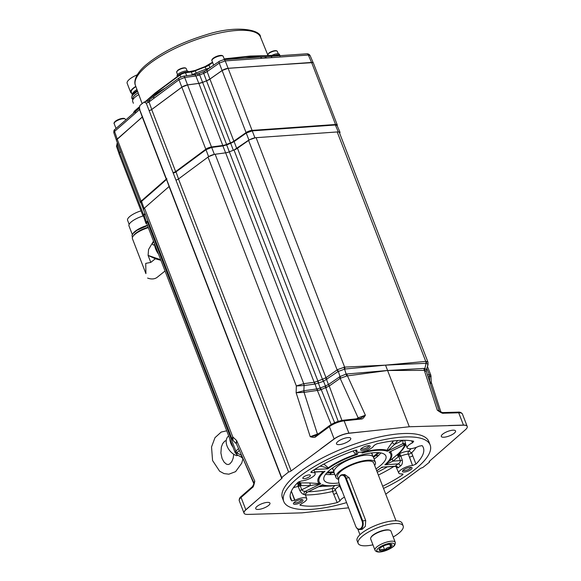 <?xml version="1.0" encoding="UTF-8"?>
<svg xmlns="http://www.w3.org/2000/svg" width="581" height="581" viewBox="0 0 581 581"><rect width="100%" height="100%" fill="white"/><g stroke="black" fill="none" stroke-linecap="round" stroke-linejoin="round"><path stroke-width="0.87" d="M129.156 224.346L127.588 220.279A12.978 4.052 -21.1 0 1 141.016 210.867M132.345 234.615L128.975 225.886A13.697 4.278 -21.1 0 1 142.999 215.994A4.83 1.511 158.9 0 0 143.529 216.393M132.722 233.998A13.879 4.336 -21.1 0 1 147.429 225.348M133.55 235.668A13.879 4.336 -21.1 0 1 148.155 227.222M153.515 241.122L148.554 249.518L148.09 255.4L150.791 262.401L145.737 263.382L145.911 273.629L132.432 238.689A15.091 4.713 -21.1 0 1 148.322 227.658M133.136 240.534A11.591 3.617 158.9 0 0 133.136 240.519L145.911 273.629M159.593 259.351L148.09 255.4M150.791 262.401L155.323 258.77L160.922 260.31M155.323 258.77L148.721 255.698M165.048 271L157.052 277.406A15.694 10.632 -128.7 0 1 147.618 278.074M243.119 458.794L241.369 457.145L241.645 455.497M241.369 457.145L236.954 454.77L236.801 452.817L239.357 450.377M236.954 454.77L235.182 452.766L235.595 451.415A3.624 2.687 28.1 0 0 236.801 452.817L241.689 455.446M235.595 451.415L235.879 451.096L147.342 221.651L147.937 221.085M235.182 452.766L146.586 223.169A6.035 1.888 -21.1 0 1 147.342 221.651M233.032 447.188A12.07 8.178 -128.7 0 1 229.88 439.025M237.999 455.33L236.678 455.686A12.07 8.178 -128.7 0 1 227.229 446.491A12.07 8.178 -128.7 0 1 228.515 436.062L228.682 435.924M169.274 186.334A2.411 0.755 158.9 0 1 169.086 186.523L281.734 478.468L245.865 509.857A12.07 3.769 158.9 0 0 244.071 513.241A12.07 3.769 158.9 0 0 247.775 514.417L301.967 512.856L348.6 507.816M281.734 478.468A2.411 0.755 158.9 0 0 282.097 477.8A2.411 0.755 158.9 0 0 281.654 477.56L288.575 472.012A2.411 0.755 158.9 0 0 291.146 470.922L320.93 448.844A2.411 1.518 -126.5 0 1 320.886 448.735L320.349 449.273M318.933 433.462L310.218 436.694L296.136 392.741L304.284 392.349L320.436 389.96L329.238 386.016L340.146 378.347L346.857 375.958A3.624 2.084 67.2 0 1 346.123 374.055L387.592 370.489L409.307 426.759L348.934 433.281A12.07 3.769 -21.1 0 0 334.177 439.025L320.93 448.844M409.307 426.759L463.493 425.198A12.07 3.769 158.9 0 1 467.24 426.498A12.07 3.769 158.9 0 1 465.403 429.758L429.533 461.154A2.411 0.755 158.9 0 0 429.17 461.815A2.411 0.755 158.9 0 0 429.613 462.055L422.692 467.611A2.411 0.755 158.9 0 0 420.128 468.7L385.74 494.184M383.525 488.439A78.457 24.504 158.9 0 0 430.151 444.988L428.836 441.567A78.457 24.504 158.9 0 0 400.65 433.702A78.457 24.504 -21.1 0 0 319.194 459.651A78.457 24.504 -21.1 0 0 282.439 498.055L283.76 501.476A78.457 24.504 158.9 0 0 311.946 509.334A78.457 24.504 158.9 0 0 346.588 502.609M454.124 433.31A7.64 2.389 -21.1 0 1 446.506 436.818A7.64 2.389 -21.1 0 1 441.306 436.44A7.64 2.389 -21.1 0 1 442.751 434.109A7.64 2.389 -21.1 0 1 450.311 430.615A7.64 2.389 -21.1 0 1 455.562 430.935A7.64 2.389 -21.1 0 1 454.124 433.31M349.312 440.703A7.64 2.389 -21.1 0 1 341.693 444.218A7.64 2.389 -21.1 0 1 336.493 443.833A7.64 2.389 -21.1 0 1 337.939 441.509A7.64 2.389 -21.1 0 1 345.499 438.009A7.64 2.389 -21.1 0 1 350.75 438.335A7.64 2.389 -21.1 0 1 349.312 440.703M268.516 505.506A7.64 2.389 -21.1 0 1 260.898 509.021A7.64 2.389 -21.1 0 1 255.698 508.644A7.64 2.389 -21.1 0 1 257.143 506.312A7.64 2.389 -21.1 0 1 264.704 502.812A7.64 2.389 -21.1 0 1 269.954 503.139A7.64 2.389 -21.1 0 1 268.516 505.506M288.575 472.012L146.245 103.149L144.03 102.125L139.89 105.444L139.324 108.705L281.654 477.56M149.789 110.47L151.728 109.489L149.019 101.944L148.191 102.474A2.411 0.603 -116 0 1 148.01 100.796L144.03 102.125M166.427 178.948A2.411 0.755 -21.1 0 1 166.239 179.137L141.103 201.135A4.83 1.511 158.9 0 0 140.377 202.464A4.83 1.511 158.9 0 0 140.892 202.863M140.377 202.464L116.432 140.42A4.83 1.511 -21.1 0 1 117.159 139.084L142.294 117.093A2.411 0.755 158.9 0 0 142.483 116.904M119.65 152.73L143.594 214.774A4.83 1.511 158.9 0 0 142.991 215.994L119.054 153.943A4.83 1.511 -21.1 0 1 119.65 152.73L120.775 151.67M143.594 214.774L144.996 213.452M166.914 179.071L162.527 183.044A2.411 1.743 -131.2 0 1 162.419 182.674L166.812 178.672M162.419 182.674L141.466 201.004L140.718 202.224L143.739 210.184M145.054 213.605L143.347 215.74L145.911 223.322L146.84 223.816M145.192 213.961L143.456 216.19M162.527 183.044L141.568 201.382L140.834 202.682M166.442 179.151A2.411 1.743 -131.3 0 0 166.544 179.5L169.122 186.523M169.086 186.523L144.466 208.063A6.035 1.888 158.9 0 0 144.066 208.456A6.035 1.888 158.9 0 0 143.558 209.726L232.015 438.975L232.778 436.927L236.598 440.5L254.783 481.155L253.839 482.753L253.933 483.704L254.783 481.155C253.991 485.208 253.193 487.336 252.401 487.532A1.206 0.871 48.8 0 1 252.553 486.522L241.224 496.435A1.206 0.871 48.8 0 0 241.071 497.445L252.401 487.532M141.466 201.004A2.411 1.743 -131.2 0 0 141.568 201.382L144.066 208.456M144.023 208.485L143.289 209.799M257.39 499.769L245.821 509.748A12.07 3.769 158.9 0 0 244.005 513.074A12.07 3.769 158.9 0 0 244.042 513.154M253.904 483.82L242.546 457.516M143.965 214.636A2.411 1.823 -133.2 0 0 144.066 215.014L146.521 222.124L145.911 223.322M146.521 222.124L147.857 220.867M232.015 438.975L233.075 440.543L232.778 436.927L144.466 208.063M236.169 443.434L236.598 440.5L236.387 443.746L233.075 440.543M429.344 461.343L429.613 462.055M346.857 375.958L387.592 370.489L385.53 365.144L425.742 361.389L337.212 131.952A6.035 1.888 -21.1 0 1 337.822 131.938L338.316 131.902L335.353 125.002A2.411 1.605 -94 0 0 335.179 124.646L337.074 125.445L335.353 125.002L252.234 130.863L246.235 133.071L234.121 141.568L230.701 143.318A93.272 29.13 158.9 0 0 226.648 144.901L222.886 145.947L211.695 147.443L205.994 149.716A2.411 1.518 -126.5 0 1 205.877 149.339L175.912 171.555L173.051 172.702M149.135 110.637A2.411 0.755 158.9 0 0 151.699 109.548L181.853 87.201A4.83 1.511 -21.1 0 1 187.554 84.928L211.499 146.971A4.83 1.511 158.9 0 0 205.797 149.244L175.644 171.591A2.411 0.755 -21.1 0 1 173.08 172.68M211.499 146.971L222.792 145.461L198.847 83.417A6.035 1.888 158.9 0 0 202.616 82.379A93.548 29.217 -21.1 0 1 206.509 80.853A6.035 1.888 158.9 0 0 209.915 79.103L222.124 70.541A4.83 1.511 -21.1 0 1 228.122 68.333L311.598 62.443A4.83 1.511 -21.1 0 1 313.333 62.93L337.278 124.973A4.83 1.511 158.9 0 0 335.542 124.494L252.067 130.384A4.83 1.511 158.9 0 0 246.068 132.584L233.86 141.147A6.035 1.888 -21.1 0 1 230.446 142.904L206.509 80.81L209.915 79.052L222.109 70.504L228.108 68.297L272.017 65.203A2.411 1.605 86 0 1 272.031 65.239M230.446 142.904A93.548 29.217 -21.1 0 0 226.554 144.422A6.035 1.888 -21.1 0 1 222.792 145.461M337.147 125.627A4.83 1.511 158.9 0 0 337.278 124.973M335.179 124.646L252.06 130.514L246.126 132.693L234.012 141.198L230.57 142.962A93.229 29.115 -21.1 0 0 226.517 144.546L222.719 145.591L211.528 147.095L205.877 149.339M317.654 434.414A2.411 1.394 -97.6 0 1 317.306 433.68L304.074 392.371A3.624 2.033 86.3 0 1 303.848 390.752L296.136 392.741L296.332 385.951L208.02 157.088A6.035 1.888 -21.1 0 1 208.608 156.681L205.994 149.716L180.858 168.345A2.411 1.518 -126.5 0 1 180.749 167.974M426.817 368.405L429.294 374.825L430.87 375.253L431.255 382.24L429.679 381.862M447.944 425.648L448.554 425.517A2.411 1.721 88.3 0 1 448.59 425.626M439.142 410.702L426.374 371.506L424.333 370.358A3.624 2.556 89.6 0 1 424.043 368.412L387.592 370.489L424.333 370.358L437.297 410.157L439.723 411.479L439.142 410.702L437.297 410.157C440.645 412.597 442.686 413.621 443.419 413.229L458.707 412.786L463.456 425.089A12.07 3.769 -21.1 0 1 467.182 426.331A12.07 3.769 -21.1 0 1 467.211 426.41M360.14 418.509A1.206 0.748 83.8 0 1 360.423 418.385A1.206 0.748 83.8 0 1 361.179 419.032C362.297 419.293 363.699 418.029 365.384 415.233L358.121 417.804A2.411 1.431 -125.1 0 1 358.361 418.603M366.262 431.407L348.898 433.172L344.148 420.869L361.179 419.032M316.231 435.59A1.206 0.763 53.5 0 0 315.926 435.692L310.218 436.694C313.304 437.638 315.163 437.631 315.795 436.687L329.391 426.614A12.07 3.769 -21.1 0 1 344.148 420.869A1.206 0.748 83.8 0 0 343.393 420.223L360.423 418.385L365.384 415.233L347.416 375.791A3.624 2.251 82.7 0 1 347.024 373.852M208.02 157.088L178.49 178.977L291.146 470.922M175.927 180.066A2.411 0.755 158.9 0 0 178.49 178.977M180.858 168.345L175.186 172.434L173.24 173.109M178.549 178.963L176.014 171.903A2.411 1.518 -126.4 0 1 175.912 171.555M211.528 147.095A2.411 1.394 -97.6 0 1 211.695 147.443L214.36 154.379L208.659 156.652M208.608 156.681A6.035 1.888 -21.1 0 1 214.418 154.372A6.035 1.888 -21.1 0 1 215.152 154.248L225.639 152.839A6.035 1.888 158.9 0 0 229.401 151.808A93.548 29.217 -21.1 0 1 234.012 150.014A6.035 1.888 158.9 0 0 234.114 149.978L248.922 139.992L255.408 137.755A6.035 1.888 158.9 0 0 248.595 140.435L237.469 148.242L326.006 377.686L337.612 369.596L344.627 367.112A3.624 2.389 87.1 0 1 344.947 369.022L385.53 365.144L426.105 363.292L424.856 368.499L426.374 369.748L428.037 364.723L427.972 362.152L339.377 132.562A6.035 1.888 -21.1 0 0 337.822 131.938M303.994 385.552L296.332 385.951L303.689 383.692A3.624 2.033 85.8 0 1 303.994 385.552L315.055 384.048L323.283 381.412L338.098 371.513L344.947 369.022M234.114 149.978A6.035 1.888 158.9 0 0 237.469 148.242M337.212 131.952L256.098 137.682A6.035 1.888 158.9 0 0 255.408 137.755M339.689 133.361L340.038 132.374L338.316 131.902M427.456 374.818L429.257 374.832A3.624 2.694 90.3 0 1 429.555 376.691L429.657 376.684C431.53 376.459 431.581 376.408 429.809 376.532M429.257 374.832L429.294 374.825A3.624 2.745 86.2 0 1 429.657 376.684M430.063 383.482C431.908 383.257 431.879 383.199 429.976 383.293M457.922 412.14C459.898 411.914 461.401 412.546 462.432 414.028A12.07 3.769 -21.1 0 0 458.707 412.786A1.206 0.857 88.3 0 0 457.922 412.14L442.628 412.583A1.206 0.857 88.3 0 1 443.419 413.229M442.628 412.583L439.737 411.493M424.043 368.412L424.856 368.499A3.624 2.549 107.7 0 0 424.849 370.453M427.514 365.115C428.495 364.701 428.103 364.105 426.345 363.328A3.624 2.44 104.9 0 0 426.331 361.397L425.742 361.389A3.624 2.426 84.8 0 1 426.105 363.292M426.331 361.397L427.972 362.152M340.633 378.151A3.624 1.99 70.8 0 0 340.023 376.568L346.123 374.055L343.988 367.207M360.598 418.393L361.142 418.189M329.819 425.517A1.206 0.763 53.5 0 0 329.514 425.619L315.926 435.692A1.206 0.763 53.5 0 0 315.795 436.687M315.287 436.026L315.81 435.823M303.848 390.752L304.132 385.544A3.624 2.092 82.4 0 0 303.74 383.685L314.176 382.291L317.865 381.063A93.548 29.217 -21.1 0 1 322.47 379.27L326.006 377.686A3.624 2.142 54.9 0 0 326.972 379.32M325.738 377.839A3.624 2.077 63.5 0 0 326.544 379.575L328.476 384.528L340.023 376.568L338.295 371.412A3.624 2.004 69.8 0 1 337.612 369.596M322.673 379.182L325.447 385.951L328.163 384.651A3.624 2.004 46.5 0 1 329.238 386.016L341.926 420.433M320.436 389.96L320.218 387.985L325.149 386.111L338.2 421.378M320.545 387.905L334.627 422.736M304.284 392.349A3.624 2.092 82.4 0 1 303.979 390.73L317.32 388.871A3.624 1.954 90.8 0 0 317.444 390.599L331.192 424.5M314.481 382.218A3.624 2.026 73.9 0 1 315.055 384.048L317.306 390.606M317.654 381.136L320.218 387.985L317.32 388.871M328.163 384.651L328.476 384.528A3.624 2.142 54.9 0 1 329.347 385.922M326.624 387.556L325.149 386.111M151.735 109.519A2.411 1.518 53.4 0 1 151.728 109.489L181.838 87.157L187.54 84.884A2.411 1.394 82.4 0 1 187.561 84.928L198.847 83.417A2.411 1.394 82.4 0 0 198.818 83.381L202.58 82.342A93.497 29.203 -21.1 0 1 206.509 80.81L203.706 73.351A93.272 29.13 158.9 0 0 199.653 74.934L199.13 73.424L194.432 74.731L183.24 76.227L179.275 77.818L148.01 100.796M272.017 65.203L312.999 62.603M148.191 102.474L146.245 103.149M139.919 109.105L139.549 109.54L142.309 117.042A2.411 1.743 48.9 0 0 142.316 117.071M116.461 139.956L142.614 116.694M119.076 153.486L120.761 151.641M310.072 55.486L308.358 55.035A2.411 1.605 -94 0 0 306.826 53.793C308.126 53.721 309.208 54.28 310.072 55.486L313.174 62.712M311.532 62.45A2.411 1.605 86 0 0 311.518 62.414L308.358 55.035L261.581 58.34A2.411 1.605 -94 0 0 260.048 57.098L223.7 59.661L219.487 61.194L204.817 71.151L199.13 73.424M261.581 58.34L225.232 60.903L219.24 63.104A2.411 1.431 -125.1 0 1 219.487 61.194M202.602 82.386L199.653 74.934L195.884 75.98L184.693 77.476L178.992 79.75A2.411 1.518 -126.5 0 1 179.275 77.818M205.797 149.244L181.853 87.201A2.411 1.518 53.5 0 1 181.838 87.157L178.992 79.75L149.019 101.944L149.753 99.823M153.856 98.378A2.411 1.518 -126.5 0 1 154.139 96.446M276.839 55.914A88.719 27.706 158.9 0 0 262.554 55.841A88.719 27.706 158.9 0 0 245.327 58.136M210.271 67.657A88.719 27.706 158.9 0 0 190.996 75.189M165.955 87.687A88.719 27.706 158.9 0 0 145.047 101.798M139.12 107.02A88.719 27.706 158.9 0 0 133.623 113.063M139.404 108.916A2.411 1.743 -131.3 0 0 139.549 109.54L135.526 113.084A2.411 1.743 -131.2 0 1 135.845 111.116L114.893 129.454C114.123 129.657 113.767 130.74 113.832 132.715L116.403 140.152M135.526 113.084L114.573 131.422L113.832 132.715M117.914 144.255L116.461 146.23L119.025 153.674M272.01 57.599A2.411 1.605 -94 0 0 270.477 56.357L260.048 57.098M155.352 94.245L155.069 93.519L180.008 75.029L180.756 76.968M177.532 76.416A6.035 1.888 -21.1 0 1 186.595 72.037A6.035 1.888 158.9 0 1 187.845 72.08M177.343 76.561L177.089 75.915A6.035 1.888 -21.1 0 1 179.921 72.959A6.035 1.888 -21.1 0 1 186.181 70.969A6.035 1.888 158.9 0 1 188.353 71.572L188.513 71.986M185.412 72.472L191.352 71.957A6.035 1.888 158.9 0 0 195.296 70.824A72.422 22.623 -21.1 0 1 205.224 66.968A6.035 1.888 158.9 0 0 208.877 65.145L212.646 62.537M155.156 93.004L180.074 74.535L185.157 72.509A4.227 1.322 158.9 0 0 180.226 74.484A0.603 0.378 53.5 0 0 180.008 75.029A4.83 1.511 -21.1 0 1 185.644 72.77L191.352 71.957L192.376 74.6M155.316 92.953L149.818 98.116M249.968 56.132L259.039 56.139M275.176 55.34A6.035 1.888 -21.1 0 1 277.711 54.861A6.035 1.888 158.9 0 1 279.882 55.464L279.468 54.396A6.035 1.888 158.9 0 0 277.304 53.786A6.035 1.888 -21.1 0 0 271.705 55.442M250.832 57.192L250.52 56.386L224.302 59.218M138.801 94.572A15.091 4.713 -21.1 0 0 132.679 101.428L133.383 103.273A11.591 3.617 158.9 0 0 133.383 103.258M133.136 99.271L132.976 98.857A13.879 4.336 -21.1 0 1 138.162 92.815M132.018 96.134A13.879 4.336 -21.1 0 1 132.047 95.749A13.879 4.336 -21.1 0 1 137.334 90.549M132.047 95.749L132.345 94.202A13.036 4.074 -21.1 0 1 136.956 89.525M132.257 94.645L131.291 92.132A13.036 4.074 -21.1 0 1 135.896 86.62M131.764 93.359A13.697 4.278 -21.1 0 1 130.667 92.372A13.697 4.278 -21.1 0 1 135.816 86.395M130.667 92.372L127.159 83.279A13.697 4.278 -21.1 0 1 137.232 74.826M116.941 127.66A6.035 1.888 -21.1 0 1 117.413 127.246A6.035 1.888 -21.1 0 1 117.449 127.217M430.151 444.988A78.457 24.504 158.9 0 0 401.972 437.13A78.457 24.504 158.9 0 0 320.516 463.072A78.457 24.504 158.9 0 0 283.76 501.476M356.756 450.13L356.908 450.478L354.7 450.369A71.143 22.223 158.9 0 0 311.525 471.481L310.842 472.353L311.895 472.571A9.143 2.854 158.9 0 1 315.192 473.522A9.143 2.854 158.9 0 1 310.857 477.989A9.143 2.854 158.9 0 1 301.401 480.988L297.959 482.353A71.143 22.223 158.9 0 0 290.515 498.665A71.143 22.223 158.9 0 0 291.764 500.851L294.945 500.256L291.647 491.947L294.683 500.386M299.905 504.998L300.217 505.216L301.488 503.633A9.143 2.854 158.9 0 0 306.761 498.68A9.143 2.854 158.9 0 0 294.945 500.256M300.021 504.62L300.217 505.216A71.143 22.223 158.9 0 0 337.198 502.609L340.008 500.916L336.522 492.753L339.965 501.025M344.468 497.111A9.143 2.854 158.9 0 0 340.008 500.916M382.676 486.232A71.143 22.223 158.9 0 0 402.386 474.982L403.061 474.096L402.016 473.893A9.143 2.854 158.9 0 1 398.74 473.007L395.995 466.601M404.906 444.603A56.836 17.75 -21.1 0 1 398.116 453.95A2.411 1.83 -133.6 0 1 398.886 453.623A2.411 1.605 -94 0 0 398.297 456.797L398.9 456.753L400.331 460.602A2.411 0.668 159.6 0 0 402.27 460.079L400.796 456.15L398.893 454.654L398.9 456.753L400.854 456.1A9.586 2.992 -21.1 0 1 408.305 454.081L412.51 465.475A9.143 2.854 158.9 0 0 402.974 468.518A9.143 2.854 158.9 0 0 398.74 473.007M412.735 465.454L415.952 464.11A71.143 22.223 158.9 0 0 423.258 447.443A71.143 22.223 158.9 0 0 422.147 445.612L418.966 446.208A9.143 2.854 158.9 0 1 407.172 447.842L405.887 444.821M411.9 440.899L412.423 442.831A9.143 2.854 158.9 0 0 407.172 447.842M412.684 442.7L413.694 441.248A71.143 22.223 158.9 0 0 376.713 443.862L373.903 445.547A9.143 2.854 158.9 0 1 365.376 451.11A9.143 2.854 158.9 0 1 356.865 451.393L356.291 450.05M356.908 450.275L356.872 450.587A9.143 2.854 158.9 0 0 356.865 451.393M302.033 501.672A5.127 1.605 158.9 0 0 302.548 499.711A5.127 1.605 158.9 0 0 294.4 502.216A5.127 1.605 158.9 0 0 293.507 503.197A5.127 1.605 158.9 0 0 296.179 504.192A5.127 1.605 158.9 0 0 302.033 501.672M411.079 469.412A5.127 1.605 158.9 0 0 411.595 467.444A5.127 1.605 158.9 0 0 403.446 469.949A5.127 1.605 158.9 0 0 402.553 470.937A5.127 1.605 158.9 0 0 405.226 471.925A5.127 1.605 158.9 0 0 411.079 469.412M369.204 447.798A5.127 1.605 158.9 0 0 369.719 445.838A5.127 1.605 158.9 0 0 361.571 448.336A5.127 1.605 158.9 0 0 360.678 449.324A5.127 1.605 158.9 0 0 363.35 450.311A5.127 1.605 158.9 0 0 369.204 447.798M309.68 476.565A4.074 1.271 158.9 0 0 310.45 475.316A4.074 1.271 158.9 0 0 307.661 475.127A4.074 1.271 158.9 0 0 303.616 476.994A4.074 1.271 158.9 0 0 302.846 478.25A4.074 1.271 158.9 0 0 305.635 478.439A4.074 1.271 158.9 0 0 309.68 476.565M290.101 496.232L291.764 500.851M404.71 440.289L405.756 444.559A2.411 2.288 148.9 0 1 405.756 444.559A2.411 2.288 148.9 0 1 405.807 444.654M398.893 454.654L399.597 453.572A11.881 3.711 -21.1 0 1 408.828 451.067L411.631 452.846L415.952 464.11M402.27 460.079C402.749 462.904 402.139 464.902 400.432 466.071A9.274 2.898 158.9 0 0 398.159 467.894L396.155 466.696M401.907 473.9L402.386 474.982M342.303 491.519L339.515 486.086A9.586 2.992 158.9 0 0 335.302 489.768L336.522 492.753A2.295 0.625 157.4 0 1 333.748 494.351L337.198 502.609M334.838 485.672A11.881 3.711 158.9 0 0 332.412 488.425L332.55 491.504L333.748 494.351M306.761 498.68L305.57 495.288A9.274 2.898 158.9 0 0 304.154 494.554C302.708 494.322 301.248 492.935 299.76 490.415L298.22 486.471A9.586 2.992 158.9 0 0 293.376 487.75M291.364 491.17L291.647 491.947A2.295 0.625 160.2 0 1 290.907 492.238M320.385 471.699L323.123 471.895A2.411 0.399 86.9 0 0 322.898 471.518L314.706 472.099M322.883 471.525L314.626 471.881M321.518 485.367L307.008 492.318A11.685 3.646 158.9 0 0 305.221 491.395C303.5 491.257 302.338 490.72 301.735 489.776L300.283 485.934L300.98 485.593L310.203 485.636A2.411 0.842 90.3 0 0 309.586 482.927L319.209 483.588A39.428 12.317 158.9 0 1 323.123 471.895L325.004 471.147A38.375 11.983 -21.1 0 0 320.763 483.791L319.209 483.588A2.411 0.908 100.3 0 0 318.635 484.205L320.763 483.791L305.221 491.395A2.411 2.026 -80.5 0 0 304.154 494.554M375.987 468.903A33.197 10.371 158.9 0 0 385.9 456.041A33.197 10.371 158.9 0 0 373.975 452.715A33.197 10.371 158.9 0 0 339.515 463.689A33.197 10.371 158.9 0 0 323.966 479.942A33.197 10.371 158.9 0 0 335.891 483.261A33.197 10.371 158.9 0 0 339.006 482.942M314.074 470.276A11.685 3.646 158.9 0 0 314.553 469.789A2.411 1.939 42.5 0 0 313.98 470M355.594 450.122L356.56 453.783L357.38 454.422A38.375 11.983 -21.1 0 0 327.866 468.852L328.272 467.77A2.411 1.896 -16.9 0 0 326.958 468.257L327.866 468.852L314.633 469.455M326.958 468.257C327.023 467.887 324.982 467.204 320.828 466.216L320.349 466.013M353.132 450.936L355.557 454.429C344.911 458.075 335.811 462.52 328.272 467.77L323.849 464.052M320.894 465.701A2.411 1.147 -67 0 0 320.828 466.216L319.877 466.282M356.56 453.783A2.411 1.532 116.3 0 0 355.557 454.429L357.38 454.422L358.136 452.192M362.406 451.945L362.036 453.049L363.227 451.757M393.511 440.885L392.131 442.577L394.557 444.4L387.316 451.263A38.375 11.983 -21.1 0 0 362.036 453.049L363.917 451.96A2.411 0.734 40.2 0 0 363.176 451.829M392.131 442.577C388.725 447.101 387.113 449.679 387.287 450.311C381.986 448.859 374.193 449.411 363.917 451.96L364.28 451.466M403.025 440.26L402.858 443.666L387.316 451.263L387.287 450.311A2.411 1.678 -165.8 0 1 388.529 450.035M397.753 440.492L394.557 444.4L402.982 440.282M405.567 444.32A2.411 2.026 99.5 0 0 404.645 444.588A11.685 3.646 158.9 0 1 402.858 443.666A2.411 2.288 148.9 0 1 405.749 444.559L405.451 444.233L389.103 452.185L390.49 451.967A2.411 1.423 57.1 0 1 390.795 451.502M392.879 458.286L384.862 464.829L398.181 463.892C399.844 462.752 400.556 461.663 400.331 460.602L393.076 461.118L398.297 456.797A2.411 1.75 -129.6 0 1 398.116 453.95L392.879 458.286A2.411 1.75 -129.5 0 0 393.076 461.118L384.862 464.829A38.375 11.983 -21.1 0 0 389.103 452.185L405.269 444.429M386.815 464.03L386.576 463.653C391.921 458.562 393.228 454.669 390.49 451.967L391.638 451.088M398.159 467.894A2.411 1.939 -137.5 0 0 395.312 466.187A11.685 3.646 158.9 0 1 398.181 463.892A2.411 1.256 -122.6 0 1 400.432 466.071M395.124 466.427L382 467.131L395.312 466.187L396.3 466.826L395.93 466.173M382.69 467.298A2.411 2.411 102.5 0 0 381.557 467.69M376.677 470.697A38.375 11.983 -21.1 0 0 382 467.131L376.735 470.85M341.599 489.681A2.411 0.697 -22.9 0 1 341.2 489.936M339.703 484.779A38.375 11.983 -21.1 0 1 322.549 484.714L307.008 492.318A2.411 2.288 -31.1 0 0 305.57 495.288M319.245 486.479L330.8 485.999L339.769 484.932L330.8 485.999L322.419 485.244A2.411 2.193 77.1 0 0 321.613 485.317M318.635 484.205L310.203 485.636L301.735 489.776A2.411 0.668 -20.7 0 1 299.76 490.415M299.302 481.518A56.836 17.75 -21.1 0 0 300.362 482.876A2.411 0.842 90.3 0 1 300.98 485.593A2.411 0.61 63.9 0 0 299.324 483.08A2.411 2.273 134.4 0 1 300.362 482.876L309.586 482.927M299.222 484.147L298.285 486.479L300.283 485.934L298.496 483.486L299.324 483.08A57.889 18.084 -21.1 0 1 298.423 481.99M339.565 484.968L339.587 486.072L340.088 485.774M325.636 474.256A33.197 10.371 158.9 0 0 332.506 474.495A33.197 10.371 158.9 0 0 334.721 474.285M374.135 459.077A33.197 10.371 158.9 0 0 380.838 452.955M332.717 467.872A21.127 6.594 158.9 0 0 332.79 469.281A21.127 6.594 158.9 0 0 333.269 470.022M372.348 454.945A21.127 6.594 158.9 0 0 372.203 454.073A21.127 6.594 158.9 0 0 371.31 452.977M332.906 467.734A20.945 6.544 158.9 0 0 332.957 469.216L333.886 471.619M371.077 453.006A20.945 6.544 -21.1 0 1 372.036 454.139L372.966 456.543M334.031 472.491A21.127 6.594 -21.1 0 1 343.923 462.149A21.127 6.594 -21.1 0 1 365.856 455.17A21.127 6.594 -21.1 0 1 373.445 457.283L375.384 462.309A21.127 6.594 158.9 0 0 367.795 460.196A21.127 6.594 -21.1 0 0 345.862 467.182A21.127 6.594 -21.1 0 0 335.971 477.517L334.031 472.491M338.621 479.361A21.127 6.594 -21.1 0 1 335.971 477.517M374.658 465.454A21.127 6.594 158.9 0 0 375.384 462.309M338.665 479.485L337.655 476.87A19.311 6.035 -21.1 0 1 346.704 467.414A19.311 6.035 -21.1 0 1 366.756 461.031A19.311 6.035 158.9 0 1 373.692 462.963L396.01 520.787M359.617 529.538L362.079 529.364L365.326 526.371L365.71 520.525L349.203 477.727L344.715 474.532L342.26 474.706A6.035 4.016 86 0 1 346.145 477.945L362.653 520.736A6.035 4.016 86 0 1 359.617 529.538A6.035 4.016 86 0 1 355.812 526.48A6.035 4.016 86 0 1 355.761 526.371M358.128 543.329L357.097 540.657A24.141 7.538 -21.1 0 1 368.405 528.833A24.141 7.538 -21.1 0 1 393.468 520.852A24.141 7.538 158.9 0 1 402.139 523.27L403.17 525.95A24.141 7.538 158.9 0 0 394.499 523.532A24.141 7.538 -21.1 0 0 369.436 531.513A24.141 7.538 -21.1 0 0 358.128 543.329A24.141 7.538 -21.1 0 0 366.8 545.748A24.141 7.538 158.9 0 0 372.937 544.833M393.206 537.011A24.141 7.538 158.9 0 0 403.17 525.95M395.24 542.284L390.948 531.136A10.865 3.392 158.9 0 0 389.982 530.315L389.43 530.104A10.4 3.246 158.9 0 0 372.908 535.181A10.4 3.246 158.9 0 0 371.106 537.178L370.838 537.701A10.865 3.392 158.9 0 0 370.671 538.957L374.97 550.105C376.996 554.419 387.97 550.643 393.025 546.83C394.739 545.704 395.479 544.186 395.24 542.284A10.865 3.392 158.9 0 0 387.817 541.782A10.865 3.392 158.9 0 0 377.025 546.765A10.865 3.392 158.9 0 0 374.97 550.105M389.982 530.315A10.865 3.392 158.9 0 0 372.726 535.617A10.865 3.392 158.9 0 0 370.838 537.701M380.417 547.839A6.972 2.179 -21.1 0 1 386.474 544.884A6.972 2.179 -21.1 0 1 391.485 544.441A6.972 2.179 -21.1 0 1 391.659 544.513A6.972 2.179 -21.1 0 1 390.788 547.106A6.972 2.179 -21.1 0 1 384.731 550.069A6.972 2.179 -21.1 0 1 379.546 550.432A6.972 2.179 -21.1 0 1 379.204 549.176A6.972 2.179 -21.1 0 1 380.417 547.839M391.405 544.412L391.659 544.513C390.94 544.266 390.65 545.131 390.788 547.106C388.34 546.982 386.321 547.97 384.731 550.069C382.574 549.081 380.845 549.205 379.546 550.432L379.589 548.624M389.691 544.259L390.788 547.106M383.22 546.14L384.731 550.069M338.883 478.374A6.035 4.016 86 0 1 338.912 478.257A6.035 4.016 86 0 1 342.26 474.706M339.137 483.305A5.556 3.697 86 0 1 338.854 478.483A5.556 3.697 86 0 1 341.998 475.207A5.556 3.697 86 0 1 345.506 478.192L362.021 520.983A5.556 3.697 86 0 1 360.794 528.412A5.556 3.697 86 0 1 355.717 526.27A5.556 3.697 86 0 1 355.652 526.095L339.137 483.305M294.066 502.5A4.074 1.271 -21.1 0 0 296.884 502.652A4.074 1.271 -21.1 0 0 300.885 500.793A4.074 1.271 158.9 0 0 301.67 499.573M403.112 470.24A4.074 1.271 -21.1 0 0 405.93 470.392A4.074 1.271 -21.1 0 0 409.932 468.533A4.074 1.271 158.9 0 0 410.709 467.306M361.237 448.626A4.074 1.271 -21.1 0 0 364.055 448.779A4.074 1.271 -21.1 0 0 368.056 446.92A4.074 1.271 158.9 0 0 368.833 445.692M158.519 254.086A15.513 10.509 -128.7 0 1 154.531 243.751M154.568 244.325L153.573 245.124A1.387 0.944 -128.7 0 1 152.556 244.049A1.387 0.944 -128.7 0 1 152.716 242.894L153.849 241.986M326.645 473.043L334.06 472.571M373.481 457.385L379.226 452.73M327.401 472.251L333.886 471.816M373.104 456.702L378.137 452.65M142.294 117.093L166.239 179.137M241.224 496.435C239.713 497.518 239.06 498.963 239.256 500.771A12.07 3.769 -21.1 0 1 241.071 497.445L245.821 509.748A2.411 1.743 -131.2 0 0 245.865 509.857M236.91 452.672A3.624 2.731 46.8 0 1 235.879 451.096L238.551 448.583M225.624 152.868L222.886 145.947A2.411 1.394 -97.6 0 0 222.719 145.591M318.715 383.191L226.517 144.546M233.322 150.297L230.57 142.962M236.736 148.54L234.121 141.568A2.411 1.431 -125.1 0 1 234.012 141.198M248.922 139.992L246.235 133.071A2.411 1.431 -125.1 0 1 246.126 132.693M254.921 137.791L252.234 130.863A2.411 1.605 -94 0 0 252.06 130.514M448.554 425.517L463.456 425.089A2.411 1.721 88.3 0 1 463.493 425.198M348.934 433.281A2.411 1.489 -96.2 0 0 348.898 433.172A12.07 3.769 158.9 0 0 334.133 438.916L320.886 448.735M334.177 439.025A2.411 1.518 -126.5 0 1 334.133 438.916L329.391 426.614A1.206 0.763 53.5 0 1 329.514 425.619C333.697 422.75 338.316 420.949 343.393 420.223A1.206 0.748 83.8 0 0 343.11 420.353M175.186 172.434A2.411 0.603 -116 0 1 175.055 172.063M303.74 383.685L215.152 154.248M248.595 140.435L337.133 369.879A3.624 2.142 54.9 0 0 338.098 371.513M256.098 137.682L344.627 367.112L385.53 365.144M428.059 376.684L429.555 376.691L429.679 381.637M339.275 376.946A3.624 2.142 54.9 0 1 340.146 378.347L358.121 417.804L356.734 418.778M225.639 152.839L314.176 382.291A3.624 2.092 82.4 0 1 314.561 384.15M234.012 150.014L323.283 381.412M175.644 171.591L151.699 109.548M223.7 59.661A2.411 1.605 -94 0 1 225.232 60.903L228.108 68.297A2.411 1.605 86 0 1 228.122 68.333L252.067 130.384M233.86 141.147L209.915 79.103A2.411 1.431 54.9 0 1 209.915 79.052L207.126 71.601L219.24 63.104L222.109 70.504A2.411 1.431 54.9 0 0 222.124 70.541L246.068 132.584M183.24 76.227A2.411 1.394 -97.6 0 1 184.693 77.476L187.54 84.884L198.818 83.381L195.884 75.98A2.411 1.394 -97.6 0 0 194.432 74.731M114.893 129.454A2.411 1.743 -131.2 0 0 114.573 131.422L117.195 139.012A2.411 1.743 48.8 0 0 117.209 139.041M117.442 143.035L117.391 143.086A2.411 1.823 -133.2 0 0 117.071 145.047L119.693 152.65A2.411 1.823 46.8 0 0 119.701 152.68M204.817 71.151A2.411 0.53 -115.3 0 0 205.042 72.785L207.126 71.601A2.411 1.431 -125.1 0 1 207.373 69.691M205.042 72.785L203.706 73.351L203.118 71.87M198.288 75.428A2.411 0.472 -107.4 0 0 197.395 74.048M213.699 65.254L211.942 60.7A6.035 1.888 -21.1 0 1 213.074 58.841A6.035 1.888 -21.1 0 1 219.073 56.074A6.035 1.888 -21.1 0 1 223.198 56.357L224.455 59.611M213.372 58.165A5.309 1.656 -21.1 0 1 218.296 55.82A5.309 1.656 -21.1 0 1 222.138 55.769M266.795 57.962L264.682 56.931M134.545 111.124A0.603 0.436 48.8 0 0 134.276 111.712L134.414 112.075M139.019 107.122L134.349 111.203L133.55 113.041A4.83 1.511 -21.1 0 1 134.276 111.712L136.172 110.049M191.12 71.652A6.638 2.077 158.9 0 0 195.18 70.461M186.791 75.755L185.281 72.443L195.201 70.446A71.819 22.434 -21.1 0 1 205.049 66.619L205.049 66.59A6.638 2.077 158.9 0 0 208.848 64.76M196.146 73.017L195.18 70.424L205.049 66.59L212.53 62.225M205.049 66.59L206.066 69.161M212.508 62.182L208.928 64.651L209.894 67.788M274.203 55.703L278.662 55.783M278.001 55.318A0.603 0.428 88.3 0 1 278.582 55.58A4.83 1.511 -21.1 0 1 279.657 55.711M267.95 55.551L267.776 55.101A5.127 1.605 -21.1 0 1 268.742 53.517A5.127 1.605 -21.1 0 1 273.84 51.164A5.127 1.605 -21.1 0 1 277.348 51.404L278.27 53.793M268.938 53.067A4.648 1.452 -21.1 0 1 273.15 51.041A4.648 1.452 -21.1 0 1 276.556 50.925M267.71 54.767L260.506 37.082A67.033 20.938 158.9 0 0 190.481 41.796A67.033 20.938 158.9 0 0 135.431 85.349L142.12 103.658M177.575 74.666L176.653 72.276A5.127 1.605 -21.1 0 1 177.626 70.693A5.127 1.605 -21.1 0 1 182.717 68.34A5.127 1.605 -21.1 0 1 186.225 68.58L187.147 70.969M177.815 70.243A4.648 1.452 -21.1 0 1 182.035 68.217A4.648 1.452 -21.1 0 1 185.433 68.1M116.026 128.466L114.174 123.659A6.035 1.888 -21.1 0 1 115.314 121.799A6.035 1.888 -21.1 0 1 121.306 119.032A6.035 1.888 -21.1 0 1 125.431 119.316L125.699 119.998M115.604 121.124A5.309 1.656 -21.1 0 1 120.528 118.778A5.309 1.656 -21.1 0 1 124.37 118.727M117.159 139.084L141.103 201.135M311.598 62.443L335.542 124.494M226.554 144.422L202.616 82.379M311.895 472.571L311.51 471.489M311.343 471.605L311.67 472.593M356.872 450.587L356.654 450.093M412.423 442.831L411.638 440.856M408.414 454.182A2.295 0.61 159 0 0 411.631 452.846A70.817 22.122 158.9 0 0 416.199 447.377M412.51 465.475L409.511 457.073A2.295 0.61 159 0 0 412.742 455.736M378.362 475.062A70.817 22.122 158.9 0 0 393.867 466.514M305.533 494.954A70.817 22.122 158.9 0 0 332.55 491.504A2.295 0.625 157.4 0 0 335.331 489.914M405.683 444.45A57.889 18.084 -21.1 0 1 398.886 453.623L399.597 453.572L400.854 456.1M408.305 454.081A2.295 1.496 85.4 0 1 408.828 451.067A68.405 21.366 158.9 0 0 411.028 448.677M377.272 472.244A68.405 21.366 158.9 0 0 387.128 466.986M322.622 486.341A57.889 18.084 -21.1 0 1 318.78 486.704M308.475 491.744A68.405 21.366 158.9 0 0 332.412 488.425A2.295 2.099 -159.3 0 1 335.302 489.768M298.22 486.471A2.295 1.264 -98.5 0 1 298.496 483.486A11.881 3.711 158.9 0 0 296.521 483.864M338.984 485.07A2.295 0.901 -119.2 0 1 339.515 486.086M392.611 546.982A9.412 2.941 158.9 0 0 391.006 543.141A9.412 2.941 158.9 0 0 378.594 547.97A9.412 2.941 158.9 0 0 380.199 551.805A9.412 2.941 158.9 0 0 392.611 546.982M362.021 520.983L365.71 520.525M345.506 478.192L349.203 477.727M331.824 472.731L329.5 474.59M378.522 455.504L375.573 455.707M147.516 225.573L136.913 230.301L133.056 233.54L132.01 235.501L132.417 237.549M226.713 430.812L221.201 432.061L214.985 437.682L211.535 446.949L212.566 460.537L219.662 471.256L224.07 473.602L228.856 474.19L235.588 471.649L241.689 463.246L242.873 459.099M226.241 440.5L224.738 441.153L222.712 443.55L221.368 447L220.889 452.991L222.102 458.554L224.063 462.098L226.387 464.139L228.144 464.56L229.836 463.892L231.863 461.51L233.206 458.075L233.736 454.269M239.256 500.771L244.071 513.241M253.933 483.704L252.553 486.522M236.387 443.746L253.839 482.753M427.463 366.437L430.87 375.253M462.432 414.028L467.24 426.498M337.074 125.445L340.038 132.374M440.935 412.14L431.255 382.24M426.374 371.506L426.374 369.748M211.942 60.7C211.477 60.366 211.883 59.545 213.162 58.238C218.725 55.231 222.073 54.599 223.198 56.357M139.171 108.189L135.845 111.116M117.391 143.086L116.461 146.23M306.826 53.793L270.477 56.357M224.172 58.87L250.113 56.066M250.142 56.066L278.19 55.253L280.071 56.074M267.776 55.101L268.8 53.118C273.528 50.554 276.374 49.988 277.348 51.404M145.824 101.167L155.127 93.025M260.506 37.082C261.043 30.038 236.968 24.518 205.362 35.013C180.538 42.689 160.726 52.675 145.933 64.963C134.886 74.339 133.812 82.306 135.431 85.349M137.552 91.137L132.788 94.95L131.742 96.904L131.829 98.385L132.926 99.634M176.653 72.276L177.684 70.294C182.412 67.73 185.259 67.164 186.225 68.58M114.174 123.659C113.709 123.325 114.116 122.504 115.394 121.197C120.957 118.19 124.305 117.558 125.431 119.316M315.192 473.522L313.943 469.891M382.719 467.298L381.499 467.734M306.855 492.535C305.49 493.821 305.083 494.78 305.635 495.411M332.79 469.281L332.347 468.133M372.203 454.073L371.76 452.926M359.973 534.694L357.787 529.03"/></g></svg>
